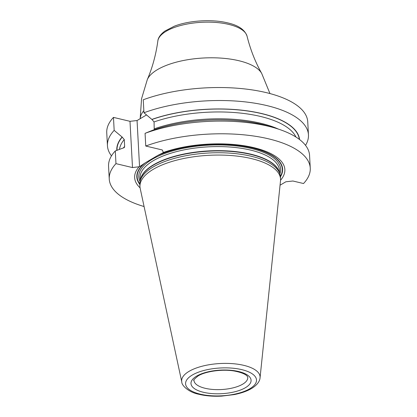 <?xml version="1.0" encoding="UTF-8"?>
<svg xmlns="http://www.w3.org/2000/svg" width="417" height="417" viewBox="0 0 417 417"><rect width="100%" height="100%" fill="white"/><g stroke="black" fill="none" stroke-linecap="round" stroke-linejoin="round"><path stroke-width="0.63" d="M280.052 185.211L285.848 181.786L292.911 181.009L303.534 183.532A100.648 39.49 176.9 0 0 310.253 168.15A100.648 39.49 176.9 0 0 251.633 135.728A100.648 39.49 176.9 0 0 145.752 146.033L145.069 133.336A100.648 39.49 176.9 0 1 275.22 128.097A100.648 39.49 176.9 0 1 309.57 155.452L310.253 168.15M299.562 139.539A91.537 35.914 176.9 0 0 246.614 110.76A91.537 35.914 176.9 0 0 151.871 119.413L143.954 112.762A100.648 39.49 -3.1 0 1 249.83 102.457A100.648 39.49 -3.1 0 1 308.455 134.873A100.648 39.49 -3.1 0 1 305.531 145.351M143.954 112.762L143.25 99.772A100.648 39.49 -3.1 0 1 249.126 89.473A100.648 39.49 -3.1 0 1 307.751 121.889L308.455 134.873M109.249 179.034A100.648 39.49 176.9 0 1 115.973 163.646L115.285 150.954A100.648 39.49 176.9 0 0 108.561 166.336L109.249 179.034A100.648 39.49 176.9 0 0 144.084 206.535M111.485 155.864A100.648 39.49 -3.1 0 1 107.45 145.762L106.747 132.773A100.648 39.49 -3.1 0 1 113.466 117.391L114.169 130.375L122.092 137.031A91.537 35.914 176.9 0 0 116.823 150.323M107.45 145.762A100.648 39.49 -3.1 0 1 114.169 130.375M146.539 114.936L137.057 120.544L129.989 121.316L113.466 117.391M137.057 120.544L139.554 166.685L132.497 167.577L129.989 121.316M145.752 146.033L162.276 149.958L163.417 152.57L157.668 155.494L145.257 162.833L139.554 166.685M151.871 119.413L154.05 121.941L154.238 129.708M275.22 128.097L268.97 126.231A91.537 35.914 -3.1 0 0 152.466 130.323L145.069 133.336M115.285 150.954L124.287 147.587L124.641 146.393A89.087 34.955 176.9 0 0 123.349 148.03M122.092 137.031L124.271 139.559L124.641 146.393M115.973 163.646L132.497 167.577M163.339 152.481A75.216 29.508 -3.1 0 1 253.572 147.587A75.216 29.508 -3.1 0 1 280.558 180.222M140.081 187.832A75.216 29.508 -3.1 0 1 139.038 166.857M279.797 173.639L279.103 171.674A69.811 27.386 -3.1 0 0 226.89 151.168A69.811 27.386 -3.1 0 0 153.461 165.106A69.811 27.386 176.9 0 0 140.602 179.174L140.122 181.202A70.4 27.621 176.9 0 1 153.091 167.014A70.4 27.621 -3.1 0 1 227.145 152.961A70.4 27.621 -3.1 0 1 279.797 173.639A70.4 27.621 -3.1 0 1 280.427 176.766L280.552 179.096A70.4 27.621 176.9 0 0 231.148 155.536A70.4 27.621 176.9 0 0 153.216 169.344A70.4 27.621 176.9 0 0 139.961 186.707A70.4 27.621 176.9 0 0 140.19 188.416L181.791 381.988C181.551 385.204 188.354 392.209 198.68 394.237C205.591 395.915 213.254 396.541 221.667 396.124L234.125 394.607C241.094 393.247 246.9 391.219 251.55 388.519C258.18 384.464 259.958 380.283 260.057 377.75A39.266 15.408 176.9 0 0 233.682 363.749A39.266 15.408 176.9 0 0 189.057 371.349A39.266 15.408 176.9 0 0 181.791 381.988M140.122 181.202A70.4 27.621 176.9 0 0 139.836 184.382L139.961 186.707M260.057 377.75L280.511 180.816A70.4 27.621 176.9 0 0 280.552 179.096M143.839 110.641A66.517 26.099 176.9 0 0 140.232 118.663M140.169 118.699L141.561 98.751L147.295 79.626A58.344 22.888 176.9 0 1 238.8 60.705A58.344 22.888 -3.1 0 1 261.699 73.428L269.961 93.559M247.036 36.133A44.781 17.571 -3.1 0 0 228.662 24.379A44.781 17.571 176.9 0 0 183.188 24.864A44.781 17.571 176.9 0 0 157.845 40.965C157.986 39.031 159.216 35.257 164.897 31.061L174.301 26.208C188.974 20.438 211.919 19.01 227.599 22.872C238.331 25.26 244.81 29.68 247.036 36.133C250.377 49.56 255.267 61.992 261.699 73.428M278.473 129.114A89.087 34.955 176.9 0 0 154.42 128.78M295.903 137A89.087 34.955 176.9 0 0 154.05 121.941M124.271 139.559A89.087 34.955 176.9 0 0 119.491 149.234M152.069 119.46A91.307 35.82 -3.1 0 1 246.306 110.818A91.307 35.82 -3.1 0 1 299.312 139.346M117.047 150.229A91.307 35.82 -3.1 0 1 122.285 137.078M144.063 163.579A73.011 28.648 176.9 0 0 139.836 184.439M280.433 176.824A73.011 28.648 176.9 0 0 246.15 146.534A73.011 28.648 176.9 0 0 158.867 154.822M145.257 162.833A72.683 28.518 176.9 0 0 139.82 183.913M280.391 176.302A72.683 28.518 176.9 0 0 244.586 146.367A72.683 28.518 176.9 0 0 157.668 155.494M279.89 173.915A71.031 27.871 -3.1 0 0 236.455 145.94A71.031 27.871 -3.1 0 0 152.169 159.33A71.031 27.871 176.9 0 0 140.06 181.489M279.593 173.06L279.447 170.402A69.764 27.371 -3.1 0 0 230.486 147.055A69.764 27.371 -3.1 0 0 153.258 160.738A69.764 27.371 176.9 0 0 140.122 177.944L140.263 180.608M140.44 179.857A69.764 27.371 176.9 0 1 153.477 164.814A69.764 27.371 -3.1 0 1 228.073 150.954A69.764 27.371 -3.1 0 1 279.338 172.336M249.804 388.738A35.508 13.928 176.9 0 0 241.771 369.634A35.508 13.928 176.9 0 0 192.268 375.065A35.508 13.928 176.9 0 0 200.301 394.164A35.508 13.928 176.9 0 0 249.804 388.738M196.652 376.103A30.092 11.806 176.9 0 0 203.46 392.293A30.092 11.806 176.9 0 0 245.415 387.695A30.092 11.806 176.9 0 0 238.607 371.505A30.092 11.806 176.9 0 0 196.652 376.103M193.994 380.445A26.923 10.566 176.9 0 0 212.889 389.457A26.923 10.566 176.9 0 0 242.694 384.177A26.923 10.566 -3.1 0 0 247.761 377.536C247.74 377.406 248.235 373.7 234.057 370.968C222.094 368.936 205.362 371.375 198.106 375.92C194.265 379.105 192.894 380.617 193.994 380.445M147.295 79.626C152.455 67.564 155.968 54.674 157.845 40.965"/></g></svg>
